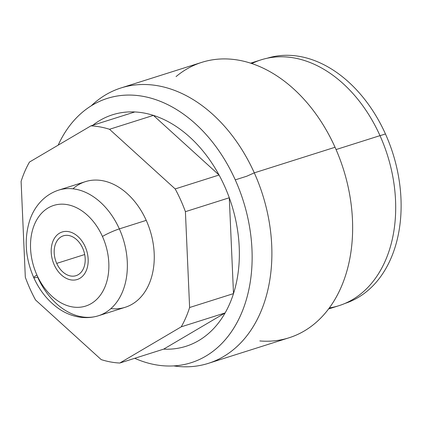 <?xml version="1.0" encoding="UTF-8"?>
<svg xmlns="http://www.w3.org/2000/svg" width="422" height="422" viewBox="0 0 422 422"><rect width="100%" height="100%" fill="white"/><g stroke="black" fill="none" stroke-linecap="round" stroke-linejoin="round"><path stroke-width="0.63" d="M35.532 299.963L101.201 359.607A121.441 86.352 -107.6 0 0 119.79 363.036L181.244 326.828A121.441 86.352 -107.6 0 0 189.615 307.517L185.406 211.67A121.441 86.352 -107.6 0 0 175.183 188.929L109.514 129.285A121.441 86.352 -107.6 0 0 90.925 125.861L29.471 162.064A121.441 86.352 -107.6 0 0 21.1 181.376L25.315 277.228A121.441 86.352 -107.6 0 0 35.532 299.963L101.201 359.607A121.441 86.352 -107.6 0 0 119.79 363.036L163.673 349.131A121.441 86.352 -107.6 0 0 225.126 312.924A121.441 86.352 -107.6 0 0 233.498 293.612A121.441 86.352 -107.6 0 0 229.288 197.76A121.441 86.352 -107.6 0 0 224.578 186.155A121.441 86.352 72.4 0 1 229.288 197.76L185.406 211.67A121.441 86.352 -107.6 0 0 175.183 188.929L219.065 175.024A121.441 86.352 72.4 0 1 224.578 186.155A121.441 86.352 -107.6 0 0 219.065 175.024A121.441 86.352 -107.6 0 0 153.397 115.38L109.514 129.285A121.441 86.352 -107.6 0 0 90.925 125.861L134.808 111.951A121.441 86.352 72.4 0 1 153.397 115.38A121.441 86.352 -107.6 0 0 134.808 111.951A121.441 86.352 -107.6 0 0 92.74 125.287A121.441 86.352 -107.6 0 1 134.808 111.951L90.925 125.861L29.471 162.064A121.441 86.352 -107.6 0 0 21.1 181.376L25.315 277.228A121.441 86.352 -107.6 0 0 35.532 299.963M72.927 188.808A65.895 46.858 72.4 0 1 146.239 220.363A65.895 46.858 72.4 0 1 110.891 308.609M254.292 172.851A144.461 102.725 -107.6 0 0 121.03 87.94A144.461 102.725 -107.6 0 0 91.257 105.801A144.461 102.725 72.4 0 1 254.292 172.851L335.047 147.262L254.292 172.851A144.461 102.725 72.4 0 1 173.685 365.906A144.461 102.725 -107.6 0 0 208.31 363.363A144.461 102.725 -107.6 0 0 254.292 172.851L246.796 176.206L254.292 172.851M121.03 87.94L201.79 62.35A144.461 102.725 72.4 0 1 335.047 147.262A144.461 102.725 72.4 0 1 289.065 337.769L208.31 363.363M329.302 307.949A128.937 91.685 -107.6 0 0 379.99 135.641A128.937 91.685 -107.6 0 0 251.855 63.553M250.636 63.152L261.049 59.855A128.937 91.685 72.4 0 1 379.99 135.641L336.065 149.562L379.99 135.641A128.937 91.685 72.4 0 1 338.945 305.681L328.538 308.978M259.825 340.944A144.461 102.725 -107.6 0 0 335.047 147.262A144.461 102.725 -107.6 0 0 176.053 76.598M189.615 307.517L233.498 293.612A121.441 86.352 72.4 0 1 225.126 312.924L181.244 326.828A121.441 86.352 -107.6 0 0 189.615 307.517L185.406 211.67L229.288 197.76L233.498 293.612A121.441 86.352 -107.6 0 0 229.288 197.76L233.498 293.612L189.615 307.517M163.673 349.131A121.441 86.352 -107.6 0 0 225.126 312.924L163.673 349.131L119.79 363.036L181.244 326.828L225.126 312.924L163.673 349.131M219.065 175.024A121.441 86.352 -107.6 0 0 153.397 115.38L219.065 175.024L175.183 188.929L109.514 129.285L153.397 115.38L219.065 175.024M36.93 275.049A52.797 37.547 -107.6 0 0 91.189 303.603A52.797 37.547 -107.6 0 0 102.44 236.452A52.797 37.547 -107.6 0 0 48.182 207.904A52.797 37.547 -107.6 0 0 36.93 275.049A52.797 37.547 -107.6 0 0 91.189 303.603A52.797 37.547 -107.6 0 0 102.44 236.452A13.093 1.482 -24.2 0 1 119.342 228.888A65.895 46.858 -107.6 0 0 58.558 190.153A65.895 46.858 72.4 0 1 119.342 228.888L146.239 220.363L119.342 228.888A65.895 46.858 72.4 0 1 98.368 315.783A65.895 46.858 -107.6 0 0 119.342 228.888A13.093 1.482 155.8 0 0 102.44 236.452A52.797 37.547 -107.6 0 0 48.182 207.904A52.797 37.547 -107.6 0 0 36.93 275.049A13.093 1.482 155.8 0 0 33.765 277.634A13.093 1.482 -24.2 0 1 36.93 275.049M82.659 248.11A20.91 14.87 72.4 0 1 78.202 274.701A20.91 14.87 72.4 0 1 56.717 263.391A20.91 14.87 72.4 0 1 61.169 236.8A20.91 14.87 72.4 0 1 82.659 248.11A20.91 14.87 -107.6 0 0 63.369 235.819A20.91 14.87 -107.6 0 0 56.717 263.391A20.91 14.87 -107.6 0 0 76.002 275.682A20.91 14.87 -107.6 0 0 82.659 248.11M33.765 277.634C25.462 258.47 24.007 239.722 29.408 221.402C33.306 208.526 42.886 195.317 58.558 190.153L85.455 181.634A65.895 46.858 72.4 0 1 146.239 220.363A65.895 46.858 72.4 0 1 125.265 307.263L98.368 315.783C82.58 320.588 67.145 315.308 56.543 307.031C46.858 299.594 39.267 289.793 33.765 277.634A13.093 1.482 155.8 0 0 37.584 277.054A65.895 46.858 -107.6 0 0 98.368 315.783M84.69 254.529L56.717 263.391L84.69 254.529M385.455 133.964L380.011 135.689L385.455 133.964A128.62 91.458 -107.6 0 0 267.284 58.215A128.62 91.458 72.4 0 1 385.455 133.964A128.62 91.458 72.4 0 1 344.99 303.429A128.62 91.458 -107.6 0 0 385.455 133.964M235.26 179.867A138.653 98.595 -107.6 0 0 58.173 145.157A138.653 98.595 -107.6 0 1 107.357 98.368A138.653 98.595 -107.6 0 1 235.26 179.867L246.796 176.206L235.26 179.867A138.653 98.595 -107.6 0 1 236.104 324.212A138.653 98.595 -107.6 0 1 134.713 358.304A138.653 98.595 -107.6 0 0 191.124 362.714A138.653 98.595 -107.6 0 0 235.26 179.867M54.227 264.858A24.919 17.724 -107.6 0 0 77.215 279.506A24.919 17.724 -107.6 0 0 85.149 246.643A24.919 17.724 -107.6 0 0 62.155 231.994A24.919 17.724 -107.6 0 0 54.227 264.858"/></g></svg>
